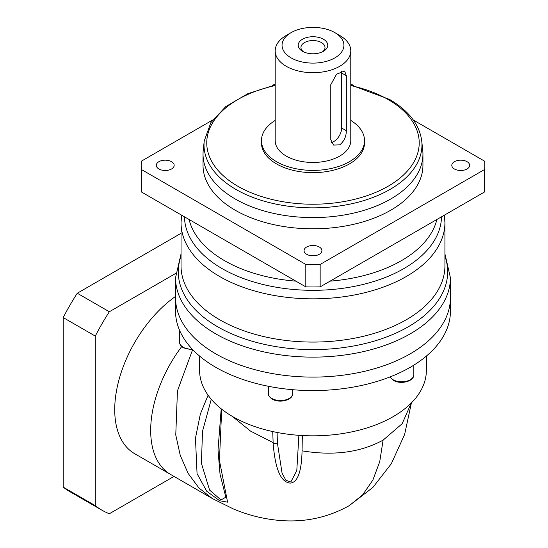 <?xml version="1.0" encoding="UTF-8"?>
<svg xmlns="http://www.w3.org/2000/svg" width="548" height="548" viewBox="0 0 548 548"><rect width="100%" height="100%" fill="white"/><g stroke="black" fill="none" stroke-linecap="round" stroke-linejoin="round"><path stroke-width="0.82" d="M422.94 154.111L422.94 165.332A109.956 63.479 180 0 1 355.063 223.981A109.956 63.479 180 0 1 235.236 210.22A109.956 63.479 180 0 1 203.027 165.332L203.027 154.111A109.956 63.479 0 0 0 235.236 198.999A109.956 63.479 0 0 0 355.063 212.761A109.956 63.479 0 0 0 422.94 154.111A109.956 63.479 0 0 0 422.727 150.186L421.748 141.042A108.97 62.917 0 0 1 357.782 202.287A108.97 62.917 0 0 1 235.928 189.423A108.97 62.917 0 0 1 204.219 141.042L210.802 122.738L225.803 106.552L247.86 93.667L275.185 85.002M364.523 140.644L364.523 142.891A51.539 29.756 180 0 1 332.704 170.38A51.539 29.756 180 0 1 276.541 163.927A51.539 29.756 180 0 1 261.444 142.891L261.444 140.644A51.539 29.756 0 0 0 276.541 161.687A51.539 29.756 0 0 0 332.704 168.133A51.539 29.756 0 0 0 364.523 140.644A51.539 29.756 0 0 0 350.782 120.409M275.185 120.409A51.539 29.756 0 0 0 261.444 140.644M350.782 50.868L350.782 140.644A37.798 21.824 180 0 1 327.451 160.804A37.798 21.824 180 0 1 286.255 156.077A37.798 21.824 180 0 1 275.185 140.644L275.185 50.868A37.798 21.824 0 0 0 286.255 66.294A37.798 21.824 0 0 0 327.451 71.028A37.798 21.824 0 0 0 350.782 50.868A37.798 21.824 0 0 0 339.712 35.435L334.849 32.627A30.928 17.851 0 0 0 291.118 32.627A30.928 17.851 0 0 0 291.118 57.883A30.928 17.851 0 0 0 334.849 57.883A30.928 17.851 0 0 0 334.849 32.627L339.712 35.435M291.118 32.627L286.255 35.435A37.798 21.824 0 0 0 275.185 50.868M346.329 75.727L346.329 130.719C346.254 136.664 344.048 141.37 339.712 144.85L333.643 145.069L330.78 139.692L330.78 84.707L336.568 74.213L344.637 71.035L346.329 75.727L341.651 73.028A10.994 6.35 120 0 0 341.445 71.076M302.537 51.286L302.537 51.286A14.775 8.528 180 0 1 302.537 39.223A14.775 8.528 180 0 1 323.43 39.223A14.775 8.528 180 0 1 323.43 51.286A14.775 8.528 180 0 1 302.537 51.286M303.606 51.848A12.029 6.946 180 0 1 300.955 47.498A12.029 6.946 180 0 1 308.38 41.086A12.029 6.946 180 0 1 321.484 42.586A12.029 6.946 180 0 1 325.012 47.498A12.029 6.946 180 0 1 322.361 51.848M341.651 73.028L341.651 128.02A10.994 6.35 120 0 1 333.876 141.487A10.994 6.35 120 0 1 331.334 142.459M204.219 141.042L203.24 150.186A109.956 63.479 0 0 0 203.027 154.111M350.782 83.913L353.878 85.7M413.343 120.033L484.638 161.194A171.805 99.188 0 0 1 484.788 165.332L484.788 187.779A171.805 99.188 180 0 1 484.638 191.916L320.155 286.878A171.805 99.188 180 0 1 305.811 286.878L141.329 191.916A171.805 99.188 180 0 1 141.179 187.779L141.179 165.332A171.805 99.188 0 0 0 141.329 169.469L305.811 264.437A171.805 99.188 0 0 0 320.155 264.437L484.638 169.469A171.805 99.188 0 0 0 484.788 165.332M212.624 120.033L141.329 161.194A171.805 99.188 0 0 0 141.179 165.332M272.089 85.7L275.185 83.913M171.551 161.687A8.932 5.158 180 0 1 174.168 165.332A8.932 5.158 180 0 1 168.647 170.099A8.932 5.158 180 0 1 158.913 168.983A8.932 5.158 180 0 1 156.296 165.332A8.932 5.158 180 0 1 161.811 160.564A8.932 5.158 180 0 1 171.551 161.687M467.054 161.687A8.932 5.158 180 0 1 469.67 165.332A8.932 5.158 180 0 1 464.156 170.099A8.932 5.158 180 0 1 454.415 168.983A8.932 5.158 180 0 1 451.799 165.332A8.932 5.158 180 0 1 457.32 160.564A8.932 5.158 180 0 1 467.054 161.687M319.299 246.99A8.932 5.158 180 0 1 321.916 250.635A8.932 5.158 180 0 1 316.401 255.402A8.932 5.158 180 0 1 306.668 254.286A8.932 5.158 180 0 1 304.051 250.635A8.932 5.158 180 0 1 309.565 245.874A8.932 5.158 180 0 1 319.299 246.99M141.329 191.916L141.329 169.469M305.811 264.437L305.811 286.878M320.155 286.878L320.155 264.437M484.638 169.469L484.638 191.916M450.429 297.756A137.445 79.35 180 0 1 365.578 371.065A137.445 79.35 180 0 1 215.796 353.864A137.445 79.35 180 0 1 175.538 297.756A137.445 79.35 0 0 0 215.796 353.864A137.445 79.35 0 0 0 365.578 371.065A137.445 79.35 0 0 0 450.429 297.756L450.429 277.774A137.445 79.35 0 0 1 365.578 351.09A137.445 79.35 0 0 1 215.796 333.89A137.445 79.35 0 0 1 175.538 277.774L175.538 311.223A137.445 79.35 180 0 0 179.744 330.691A137.445 79.35 0 0 0 180.73 332.821A137.445 79.35 180 0 0 215.796 367.331A137.445 79.35 180 0 0 275.569 387.58A12.166 7.021 0 0 0 279.261 388.148A137.445 79.35 180 0 0 408.815 368.105A137.445 79.35 0 0 0 411.514 366.55A137.445 79.35 180 0 0 450.429 311.223L450.429 297.756M275.569 387.58A137.445 79.35 0 0 0 279.261 388.148M426.371 356.07L426.371 370.366A113.388 65.465 180 0 1 356.378 430.844A113.388 65.465 180 0 1 232.804 416.658A113.388 65.465 180 0 1 199.595 370.366L199.595 356.07M179.744 330.691A12.166 7.021 0 0 0 180.73 332.821M302.332 435.537L302.064 450.833C301.571 471.65 297.66 482.404 290.33 483.096C280.932 482.466 275.212 469.307 273.171 443.62L272.733 431.564M221.714 409.212L219.426 460.43L227.578 502.167L219.686 500.769L206.719 491.234L197.054 473.623L195.465 438.195L200.342 414.076L208.076 395.211M181.71 346.569A96.208 55.547 120 0 0 170.606 474.445L170.606 474.445A96.208 55.547 120 0 0 170.695 474.5M411.301 402.979L402.157 423.72L383.107 440.14L379.723 461.738L372.839 480.13L362.598 494.913L349.288 505.626C328.368 517.312 305.777 522.306 281.528 520.6C265.006 519.367 249.059 515.524 233.688 509.085L212.59 498.687L134.65 453.689A96.208 55.547 -60 0 1 118.608 381.23A96.208 55.547 -60 0 1 175.538 296.413M175.716 273.425L109.34 311.75A161.496 93.242 120 0 0 95.284 336.088L95.284 505.64A161.496 93.242 120 0 0 102.003 510.222A161.496 93.242 120 0 0 109.34 513.75L174.011 476.411M109.34 311.75L77.268 293.235A161.496 93.242 -60 0 0 63.212 317.573L95.284 336.088M63.212 317.573L63.212 487.124A161.496 93.242 -60 0 0 69.932 491.707L102.003 510.222M181.039 233.325L77.268 293.235M95.284 505.64L63.212 487.124M277.089 432.461L277.411 443.106L282.083 473.239L285.898 480.274L290.817 481.98L296.797 470.533L298.886 435.324M211.275 399.307L202.52 431.255L201.404 463.307L209.589 490.083L221.002 499.982L225.831 497.166L220.043 474.26L218.008 449.99L221.207 408.808M408.815 368.105A12.166 7.021 0 0 0 411.514 366.55M275.185 85.57A106.237 61.335 0 0 0 237.866 186.258A106.237 61.335 0 0 0 388.1 186.258A106.237 61.335 0 0 0 388.1 99.517A106.237 61.335 0 0 0 350.782 85.57M346.329 130.719L341.651 128.02M295.879 281.145A125.074 72.213 180 0 1 224.543 260.677A125.074 72.213 180 0 1 189.087 219.488M436.879 219.488A125.074 72.213 180 0 1 330.088 281.145M184.477 216.83A128.513 74.192 0 0 0 222.111 268.595A128.513 74.192 0 0 0 361.605 284.809A128.513 74.192 0 0 0 441.489 216.83M181.039 222.652A131.945 76.179 0 0 0 219.686 276.521A131.945 76.179 0 0 0 363.475 293.029A131.945 76.179 0 0 0 444.928 222.652L444.928 265.896A131.945 76.179 180 0 1 363.475 336.28A131.945 76.179 180 0 1 219.686 319.765A131.945 76.179 180 0 1 181.039 265.896L181.039 222.652L181.587 215.159M181.039 256.204A134.692 77.768 0 0 0 217.741 326.827A134.692 77.768 0 0 0 376.839 340.308A134.692 77.768 0 0 0 444.928 256.204M268.362 393.512C268.164 395.355 269.445 397.218 272.205 399.102C279.131 403.376 292.858 400.478 292.687 393.512A12.166 7.021 180 0 1 285.179 399.999A12.166 7.021 180 0 1 271.924 398.471A12.166 7.021 180 0 1 268.362 393.512L268.362 386.278M192.417 349.323A12.166 7.021 180 0 1 183.238 347.274A12.166 7.021 180 0 1 179.676 342.308L179.676 330.54M212.247 498.488L198.945 487.973L188.108 473.356L180.251 455.374L175.764 434.941L177.449 390.861L192.54 349.898M383.107 440.14C360.379 452.477 333.362 456.039 302.064 450.833M273.103 442.62L250.559 431.112L232.345 416.391M277.411 443.106L273.171 443.62M389.991 376.949L393.348 380.36C400.273 384.634 414 381.737 413.829 374.77A12.166 7.021 180 0 1 406.321 381.257A12.166 7.021 180 0 1 393.067 379.737A12.166 7.021 180 0 1 390.087 376.914M350.782 85.002L389.477 99.38C408.781 110.689 419.535 124.581 421.748 141.042M444.38 215.159L444.928 222.652M444.928 253.895L450.429 277.774M175.538 277.774L181.039 253.895M292.687 393.512L292.687 389.703M179.676 342.308C179.477 344.151 180.765 346.014 183.525 347.905L192.951 349.877M411.418 402.862L404.616 434.495L391.299 463.766L372.866 487.439L349.288 505.626M413.829 374.77L413.829 365.139"/></g></svg>
